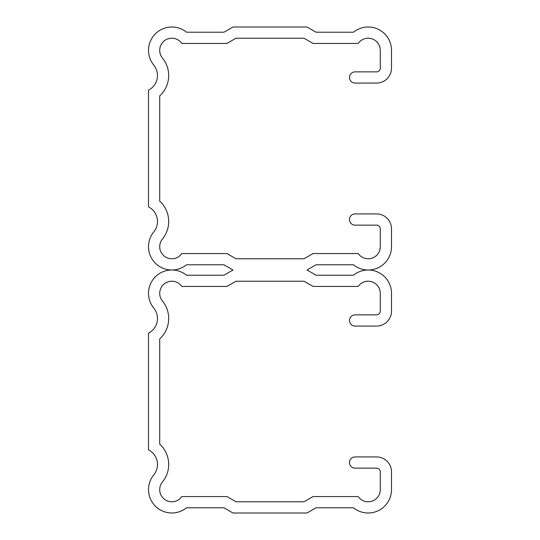 <?xml version="1.0" encoding="UTF-8"?>
<svg xmlns="http://www.w3.org/2000/svg" width="540" height="540" viewBox="0 0 540 540"><rect width="100%" height="100%" fill="white"/><g stroke="black" fill="none" stroke-linecap="round" stroke-linejoin="round"><path stroke-width="0.81" d="M153.765 474.917A16.45 16.45 0 0 0 148.5 449.854L148.5 333.146A16.45 16.45 0 0 0 153.765 308.084A23.328 23.328 0 0 1 171.828 270A23.328 23.328 0 0 1 153.765 231.917A16.45 16.45 0 0 0 148.5 206.854L148.5 90.146A16.45 16.45 0 0 0 153.765 65.084A23.328 23.328 0 0 1 186.55 32.231L223.938 32.231L233.003 27L306.997 27L316.062 32.231L353.45 32.231A23.328 23.328 0 0 1 391.5 50.328L391.5 68.121A14.951 14.951 0 0 1 376.549 83.079L355.09 83.079A5.609 5.609 0 0 1 349.481 77.47A5.609 5.609 0 0 1 355.09 71.861L376.549 71.861A3.74 3.74 0 0 0 380.281 68.121L380.281 50.328A12.11 12.11 0 0 0 358.202 43.45L313.058 43.45L303.993 38.218L236.007 38.218L226.942 43.45L181.798 43.45A12.11 12.11 0 0 0 159.719 50.328A12.11 12.11 0 0 0 162.446 57.989A27.662 27.662 0 0 1 159.719 95.891L159.719 201.11A27.662 27.662 0 0 1 162.446 239.011A12.11 12.11 0 0 0 168.224 258.235A12.11 12.11 0 0 0 181.798 253.55L226.942 253.55L236.007 258.781L303.993 258.781L313.058 253.55L358.202 253.55A12.11 12.11 0 0 0 380.281 246.672L380.281 228.879A3.74 3.74 0 0 0 376.549 225.14L355.09 225.14A5.609 5.609 0 0 1 349.481 219.53A5.609 5.609 0 0 1 355.09 213.921L376.549 213.921A14.951 14.951 0 0 1 391.5 228.879L391.5 246.672A23.328 23.328 0 0 1 368.172 270A23.328 23.328 0 0 1 391.5 293.328L391.5 311.121A14.951 14.951 0 0 1 376.549 326.079L355.09 326.079A5.609 5.609 0 0 1 349.481 320.47A5.609 5.609 0 0 1 355.09 314.861L376.549 314.861A3.74 3.74 0 0 0 380.281 311.121L380.281 293.328A12.11 12.11 0 0 0 358.202 286.45L313.058 286.45L303.993 281.219L236.007 281.219L226.942 286.45L181.798 286.45A12.11 12.11 0 0 0 159.719 293.328A12.11 12.11 0 0 0 162.446 300.989A27.662 27.662 0 0 1 159.719 338.891L159.719 444.11A27.662 27.662 0 0 1 162.446 482.011A12.11 12.11 0 0 0 168.224 501.235A12.11 12.11 0 0 0 181.798 496.55L226.942 496.55L236.007 501.782L303.993 501.782L313.058 496.55L358.202 496.55A12.11 12.11 0 0 0 380.281 489.672L380.281 471.879A3.74 3.74 0 0 0 376.549 468.139L355.09 468.139A5.609 5.609 0 0 1 349.481 462.53A5.609 5.609 0 0 1 355.09 456.921L376.549 456.921A14.951 14.951 0 0 1 391.5 471.879L391.5 489.672A23.328 23.328 0 0 1 353.45 507.769L316.062 507.769L306.997 513L233.003 513L223.938 507.769L186.55 507.769A23.328 23.328 0 0 1 153.765 474.917M353.45 275.231A23.328 23.328 0 0 1 368.172 270A23.328 23.328 0 0 1 353.45 264.769L316.062 264.769L306.997 270L316.062 275.231L353.45 275.231M186.55 264.769A23.328 23.328 0 0 1 171.828 270A23.328 23.328 0 0 1 186.55 275.231L223.938 275.231L233.003 270L223.938 264.769L186.55 264.769"/></g></svg>
